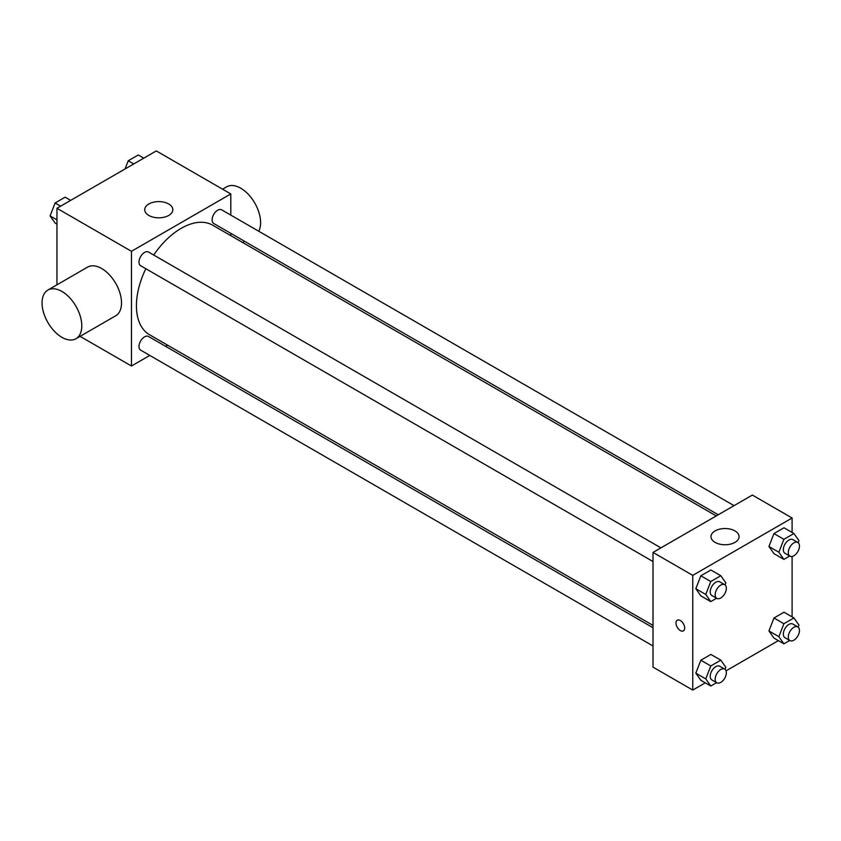 <?xml version="1.0" encoding="UTF-8"?>
<svg xmlns="http://www.w3.org/2000/svg" width="841" height="841" viewBox="0 0 841 841"><rect width="100%" height="100%" fill="white"/><g stroke="black" fill="none" stroke-linecap="round" stroke-linejoin="round"><path stroke-width="1.26" d="M56.957 284.815L56.957 208.284L156.3 150.928L230.802 193.945L230.802 215.117M149.793 355.428L131.459 366.014L80.084 336.347M167.58 345.157L165.582 346.313M145.819 268.71A63.222 36.499 120 0 0 136.431 305.788A63.222 36.499 120 0 0 149.519 334.729L653.015 625.42M716.238 515.911L212.741 225.23A63.222 36.499 120 0 0 153.714 255.033M230.802 233.346L230.802 235.659M131.459 366.014L131.459 251.301L230.802 193.945M734.025 505.641L221.635 209.819A7.895 4.562 120 0 0 215.548 211.932A7.895 4.562 120 0 0 212.111 219.879A7.895 4.562 120 0 0 213.74 223.496L718.235 514.766M653.015 627.733L148.521 336.463A7.895 4.562 120 0 0 142.434 338.576A7.895 4.562 120 0 0 138.986 346.524A7.895 4.562 120 0 0 140.626 350.14L653.015 645.962M653.015 561.536L140.626 265.714A7.895 4.562 -60 0 1 140.626 256.589A7.895 4.562 -60 0 1 148.521 252.037L660.91 547.859M131.459 251.301L56.957 208.284M148.846 215.454A14.045 8.116 180 0 1 144.726 209.714A14.045 8.116 180 0 1 158.781 201.609A14.045 8.116 180 0 1 172.826 209.714A14.045 8.116 180 0 1 164.153 217.209A14.045 8.116 180 0 1 148.846 215.454M47.874 290.061L87.611 267.112A28.1 16.221 60 0 1 109.256 274.65A28.1 16.221 60 0 1 121.524 302.918A28.1 16.221 60 0 1 115.701 315.785L75.963 338.723A28.1 16.221 60 0 1 47.874 322.502A28.1 16.221 60 0 1 47.874 290.061A28.1 16.221 60 0 1 69.519 297.588A28.1 16.221 60 0 1 81.787 325.866A28.1 16.221 60 0 1 75.963 338.723M258.744 231.243A28.1 16.221 -120 0 0 252.132 198.939A28.1 16.221 -120 0 0 226.692 186.818L222.571 189.193M705.263 682.85L692.753 690.072L653.015 667.134L653.015 552.421L752.359 495.065L792.096 518.003L792.096 532.458M778.377 640.632L726.056 670.845M773.962 553.651L768.937 546.513L773.962 533.572L784.001 527.78L773.962 533.572L768.937 546.513L773.962 553.651L783.896 559.391L778.871 552.243L783.896 539.312L793.936 533.52L798.95 540.658L798.151 542.708M700.847 680.295L695.822 673.157L700.847 660.217L710.876 654.424L700.847 660.217L695.822 673.157L700.847 680.295L710.782 686.025L705.757 678.887L710.782 665.956L720.811 660.153L725.836 667.302L725.037 669.352M792.096 556.458L792.096 616.884M692.753 690.072L692.753 575.36L792.096 518.003M773.962 638.077L768.937 630.939L773.962 618.009L784.001 612.206L773.962 618.009L768.937 630.939L773.962 638.077L783.896 643.817L778.871 636.679L783.896 623.738L793.936 617.946L798.95 625.084L798.151 627.134M700.847 595.87L695.822 588.721L700.847 575.791L710.876 569.998L700.847 575.791L695.822 588.721L700.847 595.87L710.782 601.599L705.757 594.461L710.782 581.53L720.811 575.728L725.836 582.866L725.037 584.915M692.753 575.36L653.015 552.421M715.102 542.382A14.045 8.116 180 0 1 710.981 536.642A14.045 8.116 180 0 1 725.037 528.537A14.045 8.116 180 0 1 739.081 536.642A14.045 8.116 180 0 1 730.409 544.138A14.045 8.116 180 0 1 715.102 542.382M684.679 628.059A6.15 3.553 60 0 1 683.407 630.866A6.15 3.553 60 0 1 677.257 627.323A6.15 3.553 60 0 1 677.257 620.227A6.15 3.553 60 0 1 681.998 621.867A6.15 3.553 60 0 1 684.679 628.059M683.407 630.866A6.15 3.553 60 0 1 677.257 627.312A6.15 3.553 60 0 1 677.257 620.216M716.595 598.245L710.782 601.599M724.711 584.695L719.749 581.825A7.895 4.562 120 0 0 713.662 583.938A7.895 4.562 120 0 0 710.214 591.885A7.895 4.562 120 0 0 711.843 595.502L716.816 598.372A7.895 4.562 120 0 0 724.711 593.809A7.895 4.562 120 0 0 724.711 584.695A7.895 4.562 120 0 0 718.624 586.808A7.895 4.562 120 0 0 715.176 594.755A7.895 4.562 120 0 0 716.816 598.372M705.757 594.461L695.822 588.721M710.782 581.53L700.847 575.791M720.811 575.728L710.876 569.998M789.71 556.027L783.896 559.391M797.825 542.477L792.863 539.617A7.895 4.562 120 0 0 786.777 541.73A7.895 4.562 120 0 0 783.328 549.678A7.895 4.562 120 0 0 784.968 553.294L789.93 556.153A7.895 4.562 120 0 0 797.825 551.601A7.895 4.562 120 0 0 797.825 542.477A7.895 4.562 120 0 0 791.738 544.6A7.895 4.562 120 0 0 788.301 552.548A7.895 4.562 120 0 0 789.93 556.153M778.871 552.243L768.937 546.513M783.896 539.312L773.962 533.572M793.936 533.52L784.001 527.78M716.595 682.671L710.782 686.025M724.711 669.121L719.749 666.251A7.895 4.562 120 0 0 713.662 668.374A7.895 4.562 120 0 0 710.214 676.322A7.895 4.562 120 0 0 711.843 679.927L716.816 682.797A7.895 4.562 120 0 0 724.711 678.245A7.895 4.562 120 0 0 724.711 669.121A7.895 4.562 120 0 0 718.624 671.234A7.895 4.562 120 0 0 715.176 679.181A7.895 4.562 120 0 0 716.816 682.797M705.757 678.887L695.822 673.157M710.782 665.956L700.847 660.217M720.811 660.153L710.876 654.424M789.71 640.453L783.896 643.817M797.825 626.913L792.863 624.043A7.895 4.562 120 0 0 786.777 626.156A7.895 4.562 120 0 0 783.328 634.103A7.895 4.562 120 0 0 784.968 637.72L789.93 640.59A7.895 4.562 120 0 0 797.825 636.027A7.895 4.562 120 0 0 797.825 626.913A7.895 4.562 120 0 0 791.738 629.026A7.895 4.562 120 0 0 788.301 636.973A7.895 4.562 120 0 0 789.93 640.59M778.871 636.679L768.937 630.939M783.896 623.738L773.962 618.009M793.936 617.946L784.001 612.206M56.957 224.116L55.117 223.054L50.092 215.916L55.117 202.975L65.146 197.183L70.665 200.368M56.957 219.879L50.092 215.916M60.626 206.161L55.117 202.975M125.046 168.967L128.231 160.768L138.271 154.975L143.779 158.15M133.74 163.953L128.231 160.768M242.65 242.492L244.647 241.335"/></g></svg>
